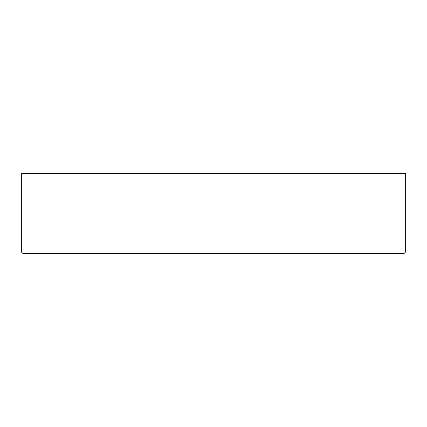 <?xml version="1.0" encoding="UTF-8"?>
<svg xmlns="http://www.w3.org/2000/svg" width="427" height="427" viewBox="0 0 427 427"><rect width="100%" height="100%" fill="white"/><g stroke="black" fill="none" stroke-linecap="round" stroke-linejoin="round"><path stroke-width="0.64" d="M405.65 251.93L404.049 253.531L22.951 253.531L21.35 251.93L405.65 251.93L405.65 173.469L21.35 173.469L21.35 251.93"/></g></svg>
